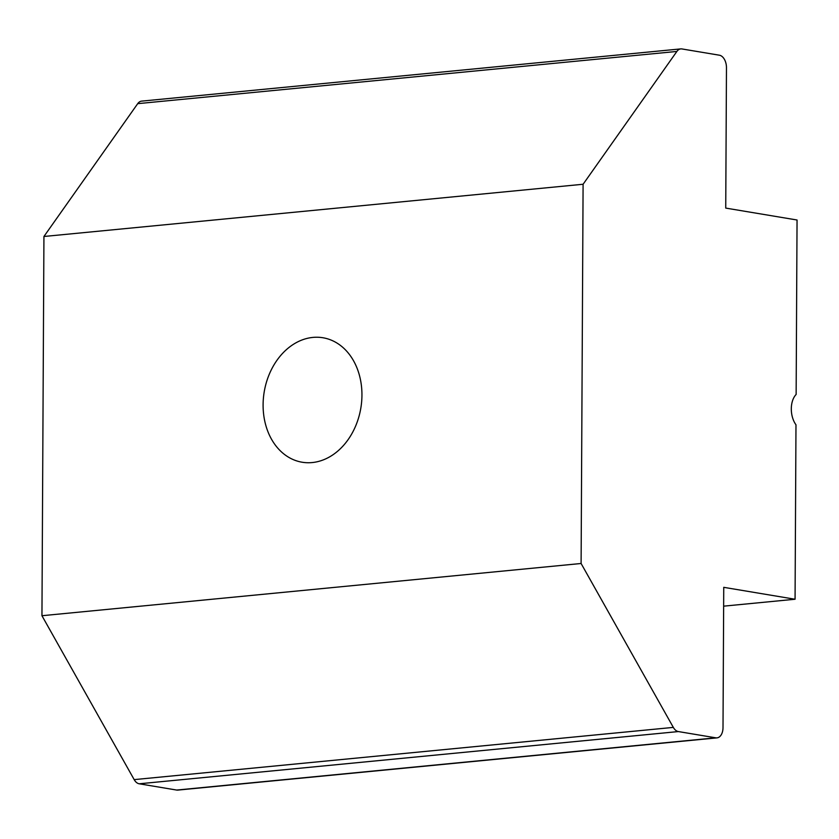 <?xml version="1.0" encoding="UTF-8"?>
<svg xmlns="http://www.w3.org/2000/svg" width="839" height="839" viewBox="0 0 839 839"><rect width="100%" height="100%" fill="white"/><g stroke="black" fill="none" stroke-linecap="round" stroke-linejoin="round"><path stroke-width="1.26" d="M312.853 337.414A63.093 48.987 99.5 0 1 322.921 337.75A63.093 48.987 99.5 0 1 361.651 401.64A63.093 48.987 99.5 0 1 312.192 462.562A63.093 48.987 99.5 0 1 302.124 462.226A63.093 48.987 99.5 0 1 263.394 398.336A63.093 48.987 99.5 0 1 312.853 337.414M680.765 48.903A11.473 7.079 84.5 0 1 681.929 48.945L719.39 55.206A11.473 7.079 84.5 0 1 726.469 67.77L725.735 208.093L797.05 220.007L796.138 394.456A19.119 11.798 -95.5 0 0 795.98 424.796L795.068 599.245L723.742 587.331L723.008 727.644A11.473 7.079 84.5 0 1 716.988 737.869A11.473 7.079 84.5 0 1 715.814 737.827L678.363 731.566L139.201 783.794A11.473 7.079 -95.5 0 1 134.177 779.62L41.95 615.721L581.102 563.493L583.095 184.255L676.874 51.441L137.711 103.658A11.473 7.079 -95.5 0 1 141.613 101.131L680.765 48.903A11.473 7.079 84.5 0 0 676.874 51.441M723.648 606.157L795.068 599.245M716.988 737.869L177.826 790.097A11.473 7.079 -95.5 0 1 176.662 790.055L139.201 783.794M134.177 779.62L673.329 727.392L581.102 563.493M41.95 615.721L43.932 236.483L583.095 184.255M43.932 236.483L137.711 103.658M673.329 727.392A11.473 7.079 84.5 0 0 678.363 731.566M176.662 790.055L715.814 737.827"/></g></svg>
